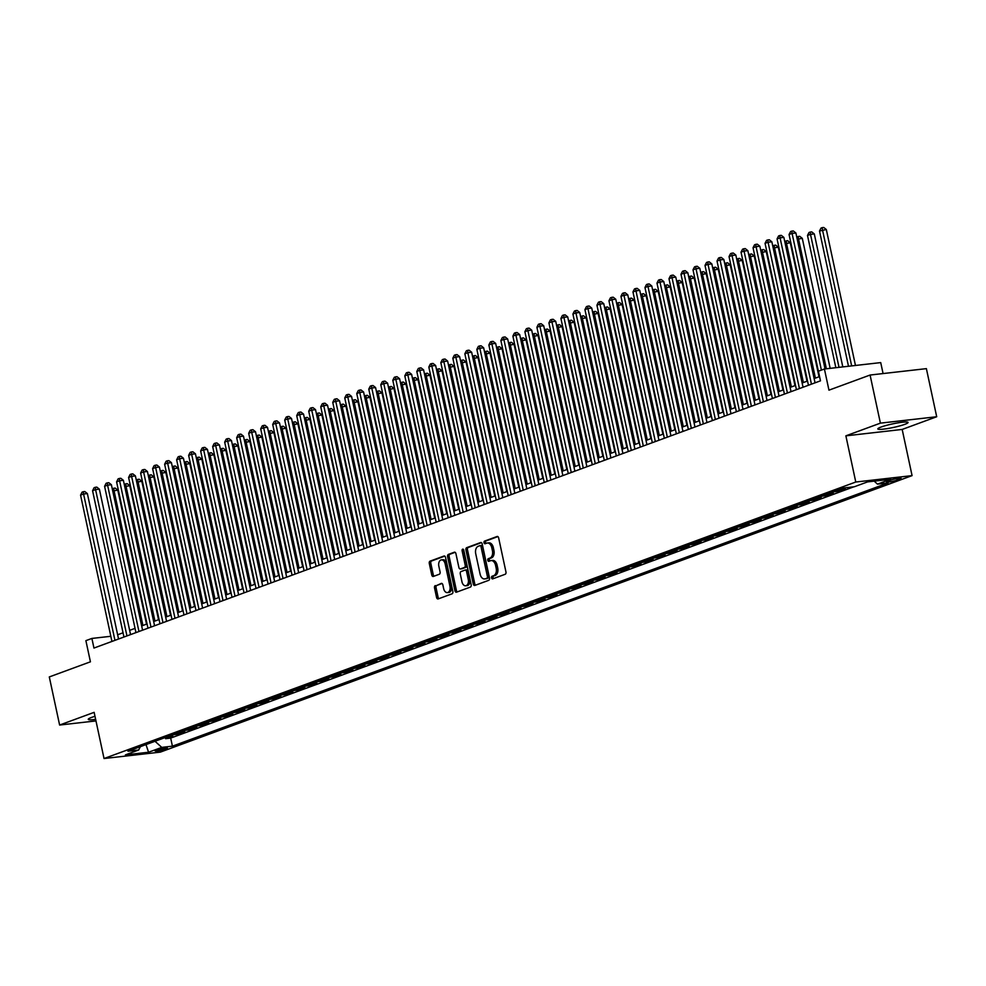 <?xml version="1.0" encoding="UTF-8"?>
<svg xmlns="http://www.w3.org/2000/svg" width="986" height="986" viewBox="0 0 986 986"><rect width="100%" height="100%" fill="white"/><g stroke="black" fill="none" stroke-linecap="round" stroke-linejoin="round"><path stroke-width="1.48" d="M491.546 577.858A1.356 0.863 -96.5 0 0 492.655 578.881L505.177 574.271A1.947 1.232 -96.5 0 0 505.954 571.942L498.657 537.949A1.947 1.232 -96.5 0 0 497.264 536.446A1.947 1.232 -96.5 0 0 497.08 536.495L484.557 541.104A1.356 0.863 -96.5 0 0 485.124 543.742L486.739 543.15A6.224 3.956 -96.5 0 1 487.33 543.015A6.224 3.956 -96.5 0 1 491.804 547.809L492.421 550.644A6.224 3.956 -96.5 0 1 489.943 558.076L488.316 558.668A1.356 0.863 -96.5 0 0 488.883 561.305L490.51 560.714A6.224 3.956 -96.5 0 1 491.102 560.578A6.224 3.956 -96.5 0 1 495.576 565.372L496.18 568.207A6.224 3.956 -96.5 0 1 493.703 575.639L492.088 576.231A1.356 0.863 -96.5 0 0 491.546 577.858M491.102 560.578L492.618 560.405A6.224 3.956 -96.5 0 1 497.092 565.2L497.708 568.035A6.224 3.956 -96.5 0 1 495.231 575.467L493.604 576.058A1.356 0.863 -96.5 0 0 493.53 578.548M497.844 536.606L486.073 540.932A1.356 0.863 -96.5 0 0 485.999 543.422M487.33 543.015L488.859 542.83A6.224 3.956 -96.5 0 1 493.333 547.637L493.937 550.471A6.224 3.956 -96.5 0 1 491.459 557.903L489.845 558.495A1.356 0.863 -96.5 0 0 489.771 560.985M94.989 716.317A15.456 1.824 167.9 0 0 91.501 717.451A15.456 1.824 167.9 0 0 88.259 719.349A15.456 1.824 167.9 0 0 95.642 719.349M904.803 424.337A15.456 1.824 167.9 0 0 908.057 422.439A15.456 1.824 167.9 0 0 897.716 422.895A15.456 1.824 167.9 0 0 881.077 427.037A15.456 1.824 167.9 0 0 877.823 428.922A15.456 1.824 167.9 0 0 888.164 428.466A15.456 1.824 167.9 0 0 904.803 424.337M166.141 749.027A6.347 0.752 167.9 0 0 167.472 748.251A6.347 0.752 167.9 0 0 163.232 748.436A6.347 0.752 167.9 0 0 156.404 750.136A6.347 0.752 167.9 0 0 155.073 750.901A6.347 0.752 167.9 0 0 159.313 750.716A6.347 0.752 167.9 0 0 166.141 749.027M435.307 585.598A1.947 1.232 -96.5 0 0 434.53 587.927L436.576 597.467A1.947 1.232 -96.5 0 0 437.981 598.958A1.947 1.232 -96.5 0 0 438.166 598.921L452.069 593.806A1.947 1.232 -96.5 0 0 452.845 591.477L445.561 557.484A1.947 1.232 -96.5 0 0 444.156 555.981A1.947 1.232 -96.5 0 0 443.971 556.03L430.069 561.145A1.947 1.232 -96.5 0 0 429.292 563.462L431.757 574.986A1.947 1.232 -96.5 0 0 433.162 576.49A1.947 1.232 -96.5 0 0 433.347 576.44L439.3 574.246A1.947 1.232 -96.5 0 0 440.076 571.929L438.844 566.223A5.201 3.303 -96.5 0 1 441.408 559.888A5.201 3.303 -96.5 0 1 445.154 563.893L449.949 586.276A5.201 3.303 -96.5 0 1 447.385 592.611A5.201 3.303 -96.5 0 1 443.651 588.593L442.85 584.871A1.947 1.232 -96.5 0 0 441.445 583.367A1.947 1.232 -96.5 0 0 441.26 583.416L436.835 585.425A1.947 1.232 -96.5 0 0 436.058 587.755L438.104 597.294A1.947 1.232 -96.5 0 0 438.918 598.638M880.399 423.142L845.877 435.837L902.178 429.44L936.7 416.745L880.399 423.142L870.083 375.037L828.955 390.16L824.419 368.998L818.417 371.204L820.475 380.83L93.953 648.061L91.895 638.435L85.893 640.653L90.429 661.816L49.3 676.938L59.616 725.043L95.975 720.914M845.877 435.837L855.774 482.018L104.035 758.53L94.138 712.348L59.616 725.043M473.243 583.983A1.947 1.232 -96.5 0 0 474.636 585.474A1.947 1.232 -96.5 0 0 474.821 585.438L488.736 580.323A1.947 1.232 -96.5 0 0 489.5 577.993L482.216 544.001A1.947 1.232 -96.5 0 0 480.823 542.497A1.947 1.232 -96.5 0 0 480.638 542.546L466.723 547.661A1.947 1.232 -96.5 0 0 465.947 549.978L473.243 583.983L474.759 583.811A1.947 1.232 -96.5 0 0 475.572 585.154M470.408 587.064L456.493 592.179A1.947 1.232 -96.5 0 1 456.308 592.216A1.947 1.232 -96.5 0 1 454.916 590.725L447.619 556.72A1.947 1.232 -96.5 0 1 448.396 554.403L454.349 552.209A1.947 1.232 -96.5 0 1 454.534 552.172A1.947 1.232 -96.5 0 1 455.926 553.664L458.884 567.455A1.947 1.232 -96.5 0 0 460.289 568.959A1.947 1.232 -96.5 0 0 460.474 568.91L464.418 567.455A1.947 1.232 -96.5 0 0 465.195 565.138L462.114 550.78A1.356 0.863 -96.5 0 1 463.765 550.176L471.172 584.735A1.947 1.232 -96.5 0 1 470.408 587.064M870.083 375.037L926.384 368.641L936.7 416.745M165.328 737.491L165.586 738.674L172.784 736.024L167.768 736.591M177.344 733.079L177.591 734.25L184.801 731.6L179.772 732.179M189.349 728.654L189.608 729.837L196.806 727.187L191.789 727.754M201.354 724.242L201.612 725.425L208.81 722.775L203.794 723.342M213.37 719.817L213.617 721L220.827 718.35L215.798 718.93M225.375 715.405L225.634 716.588L232.832 713.938L227.815 714.505M237.379 710.992L237.638 712.175L244.836 709.526L239.82 710.093M249.396 706.568L249.643 707.751L256.853 705.101L251.824 705.668M261.401 702.155L261.647 703.338L268.858 700.689L263.841 701.256M273.405 697.731L273.664 698.914L280.862 696.264L275.846 696.843M285.422 693.318L285.669 694.501L292.879 691.852L287.85 692.418M297.427 688.906L297.673 690.089L304.884 687.439L299.867 688.006M309.431 684.481L309.69 685.664L316.888 683.015L311.872 683.594M321.448 680.069L321.695 681.252L328.905 678.602L323.876 679.169M333.453 675.657L333.699 676.84L340.909 674.178L335.893 674.757M345.457 671.232L345.716 672.415L352.914 669.765L347.898 670.332M357.474 666.819L357.721 668.003L364.931 665.353L359.902 665.92M369.479 662.395L369.725 663.578L376.935 660.928L371.919 661.507M381.483 657.982L381.742 659.166L388.94 656.516L383.924 657.083M393.5 653.57L393.747 654.753L400.957 652.103L395.928 652.67M405.505 649.145L405.751 650.329L412.961 647.679L407.945 648.258M417.509 644.733L417.768 645.916L424.966 643.266L419.95 643.833M429.526 640.321L429.773 641.492L436.983 638.842L431.954 639.421M441.531 635.896L441.777 637.079L448.987 634.429L443.971 634.996M453.535 631.484L453.794 632.667L460.992 630.017L455.976 630.584M465.552 627.059L465.799 628.242L473.009 625.592L467.98 626.172M477.557 622.647L477.803 623.83L485.013 621.18L479.997 621.747M489.561 618.234L489.82 619.418L497.018 616.768L492.002 617.335M501.578 613.81L501.825 614.993L509.035 612.343L504.006 612.91M513.583 609.397L513.829 610.58L521.039 607.931L516.023 608.498M525.587 604.973L525.846 606.156L533.044 603.506L528.028 604.085M537.604 600.56L537.851 601.743L545.061 599.094L540.032 599.661M549.609 596.148L549.855 597.331L557.065 594.681L552.049 595.248M561.613 591.723L561.872 592.906L569.07 590.257L564.054 590.836M573.63 587.311L573.877 588.494L581.087 585.844L576.058 586.411M585.635 582.899L585.881 584.082L593.091 581.42L588.075 581.999M597.639 578.474L597.898 579.657L605.096 577.007L600.08 577.574M609.656 574.062L609.903 575.245L617.113 572.595L612.084 573.162M621.661 569.637L621.907 570.82L629.117 568.17L624.101 568.749M633.665 565.225L633.924 566.408L641.122 563.758L636.106 564.325M645.682 560.812L645.929 561.995L653.139 559.345L648.11 559.912M657.687 556.387L657.933 557.571L665.143 554.921L660.127 555.5M669.691 551.975L669.95 553.158L677.148 550.508L672.132 551.075M681.696 547.563L681.955 548.734L689.165 546.084L684.136 546.663M693.713 543.138L693.959 544.321L701.169 541.671L696.153 542.238M705.717 538.726L705.976 539.909L713.174 537.259L708.158 537.826M717.722 534.301L717.981 535.484L725.191 532.834L720.162 533.414M729.739 529.889L729.985 531.072L737.195 528.422L732.179 528.989M741.743 525.476L742.002 526.66L749.2 524.01L744.183 524.577M753.748 521.052L754.007 522.235L761.217 519.585L756.188 520.152M765.765 516.639L766.011 517.823L773.221 515.173L768.205 515.74M777.769 512.215L778.028 513.398L785.226 510.748L780.209 511.327M789.774 507.802L790.032 508.986L797.243 506.336L792.214 506.903M801.791 503.39L802.037 504.573L809.247 501.923L804.231 502.49M813.795 498.965L814.054 500.149L821.252 497.499L816.235 498.078M825.8 494.553L826.058 495.736L833.269 493.086L828.24 493.653M837.817 490.141L838.063 491.324L845.273 488.662L840.257 489.241M890.395 480.194L887.757 481.156A6.138 0.727 167.9 0 0 886.463 481.907A6.138 0.727 167.9 0 0 890.58 481.735A6.138 0.727 167.9 0 0 897.186 480.083L899.836 479.11A6.138 0.727 167.9 0 0 901.118 478.37A6.138 0.727 167.9 0 0 897.013 478.543A6.138 0.727 167.9 0 0 890.395 480.194M855.774 482.018L912.075 475.622L160.336 752.121L104.035 758.53M165.586 738.674L170.677 738.095L172.414 746.168L888.127 482.918L877.478 484.126L874.188 481.143M172.414 746.168L161.766 747.388L148.553 752.244L125.432 754.869L138.632 750.013L127.983 751.221L843.696 487.971L854.344 486.764L867.557 481.895L890.691 479.27L877.478 484.126M838.063 491.324L833.047 491.891M826.058 495.736L821.042 496.303M814.054 500.149L809.025 500.728M802.037 504.573L797.021 505.14M790.032 508.986L785.016 509.552M778.028 513.398L772.999 513.977M766.011 517.823L760.995 518.389M754.007 522.235L748.99 522.814M742.002 526.66L736.973 527.227M729.985 531.072L724.969 531.639M717.981 535.484L712.964 536.064M705.976 539.909L700.947 540.476M693.959 544.321L688.943 544.888M681.955 548.734L676.938 549.313M669.95 553.158L664.921 553.725M657.933 557.571L652.917 558.15M645.929 561.995L640.912 562.562M633.924 566.408L628.895 566.975M621.907 570.82L616.891 571.399M609.903 575.245L604.886 575.812M597.898 579.657L592.869 580.224M585.881 584.082L580.865 584.649M573.877 588.494L568.86 589.061M561.872 592.906L556.843 593.486M549.855 597.331L544.839 597.898M537.851 601.743L532.834 602.31M525.846 606.156L520.818 606.735M513.829 610.58L508.813 611.147M501.825 614.993L496.808 615.572M489.82 619.418L484.792 619.984M477.803 623.83L472.787 624.397M465.799 628.242L460.782 628.821M453.794 632.667L448.766 633.234M441.777 637.079L436.761 637.646M429.773 641.492L424.756 642.071M417.768 645.916L412.74 646.483M405.751 650.329L400.735 650.908M393.747 654.753L388.73 655.32M381.742 659.166L376.714 659.733M369.725 663.578L364.709 664.157M357.721 668.003L352.705 668.57M345.716 672.415L340.688 672.982M333.699 676.84L328.683 677.407M321.695 681.252L316.679 681.819M309.69 685.664L304.662 686.244M297.673 690.089L292.657 690.656M285.669 694.501L280.653 695.068M273.664 698.914L268.648 699.493M261.647 703.338L256.631 703.905M249.643 707.751L244.627 708.318M237.638 712.175L232.622 712.742M225.634 716.588L220.605 717.155M213.617 721L208.601 721.579M201.612 725.425L196.596 725.992M189.608 729.837L184.579 730.404M177.591 734.25L172.575 734.829M170.677 738.095L853.814 486.825M883.074 373.558L880.72 362.601L824.419 368.998M902.178 429.44L912.075 475.622M110.826 636.29L91.895 638.435M819.539 376.603L814.14 378.587M807.534 381.015L802.136 382.999M795.517 385.427L790.131 387.412M783.513 389.852L778.114 391.836M771.508 394.264L766.11 396.249M759.491 398.677L754.105 400.661M747.487 403.101L742.088 405.086M735.482 407.514L730.084 409.498M723.465 411.938L718.079 413.923M711.461 416.351L706.062 418.335M699.456 420.763L694.058 422.748M687.439 425.188L682.053 427.172M675.435 429.6L670.036 431.585M663.43 434.013L658.032 435.997M651.413 438.437L646.027 440.422M639.409 442.85L634.01 444.834M627.404 447.274L622.006 449.259M615.387 451.687L610.001 453.671M603.383 456.099L597.984 458.083M591.378 460.524L585.98 462.508M579.361 464.936L573.975 466.92M567.357 469.361L561.958 471.345M555.352 473.773L549.954 475.757M543.335 478.185L537.949 480.17M531.331 482.61L525.932 484.594M519.326 487.022L513.928 489.007M507.309 491.435L501.923 493.419M495.305 495.859L489.906 497.844M483.3 500.272L477.902 502.256M471.283 504.696L465.897 506.681M459.279 509.109L453.88 511.093M447.274 513.521L441.876 515.505M435.257 517.946L429.871 519.93M423.253 522.358L417.854 524.342M411.248 526.77L405.85 528.755M399.231 531.195L393.845 533.179M387.227 535.608L381.829 537.592M375.222 540.032L369.824 542.017M363.205 544.445L357.819 546.429M351.201 548.857L345.803 550.841M339.196 553.282L333.798 555.266M327.179 557.694L321.793 559.678M315.175 562.119L309.777 564.103M303.17 566.531L297.772 568.515M291.153 570.943L285.767 572.928M279.149 575.368L273.751 577.352M267.144 579.78L261.746 581.765M255.127 584.193L249.741 586.177M243.123 588.617L237.725 590.602M231.118 593.03L225.72 595.014M219.102 597.454L213.715 599.439M207.097 601.867L201.699 603.851M195.092 606.279L189.694 608.263M183.076 610.704L177.69 612.688M171.071 615.116L165.673 617.1M159.066 619.528L153.668 621.513M147.05 623.953L141.664 625.937M135.045 628.365L129.647 630.35M123.04 632.79L117.642 634.774M138.632 750.013L140.406 746.661M155.024 741.287L161.766 747.388M148.553 752.244L146.002 744.603M481.402 542.645L468.251 547.489A1.947 1.232 -96.5 0 0 467.475 549.806L474.759 583.811M486.862 578.153A1.356 0.863 -96.5 0 0 487.404 576.527L481.008 546.688A1.356 0.863 -96.5 0 0 479.899 545.665L478.198 546.293A6.224 3.956 -96.5 0 0 475.72 553.725L480.096 574.123A6.224 3.956 -96.5 0 0 484.57 578.918A6.224 3.956 -96.5 0 0 485.161 578.782L488.39 577.981A1.356 0.863 -96.5 0 0 488.933 576.354L487.404 576.527M480.17 545.64L481.427 545.492A1.356 0.863 -96.5 0 1 482.536 546.515L488.933 576.354M484.57 578.918L486.086 578.745A6.224 3.956 -96.5 0 0 486.677 578.609L485.161 578.782M488.39 577.981L486.677 578.609M455.113 552.32L449.912 554.231A1.947 1.232 -96.5 0 0 449.148 556.548L456.432 590.552A1.947 1.232 -96.5 0 0 457.245 591.896M461.621 568.774A1.947 1.232 -96.5 0 0 461.805 568.786A1.947 1.232 -96.5 0 0 461.99 568.737L465.947 567.283A1.947 1.232 -96.5 0 0 466.711 564.966L463.642 550.607L462.114 550.78M463.63 549.769A1.356 0.863 -96.5 0 0 463.642 550.607M461.953 581.765A5.201 3.303 -96.5 0 0 465.7 585.77A5.201 3.303 -96.5 0 0 468.264 579.448L466.575 571.56A1.947 1.232 -96.5 0 0 465.17 570.056A1.947 1.232 -96.5 0 0 464.985 570.105L461.041 571.56A1.947 1.232 -96.5 0 0 460.265 573.877L461.953 581.765M465.7 585.77L467.216 585.598A5.201 3.303 -96.5 0 0 469.78 579.275L468.264 579.448M465.367 570.056L466.514 569.933A1.947 1.232 -96.5 0 1 466.698 569.883A1.947 1.232 -96.5 0 1 468.091 571.387L469.78 579.275M442.024 583.515L436.835 585.425M447.385 592.611L448.913 592.438A5.201 3.303 -96.5 0 0 451.477 586.103L449.949 586.276M441.408 559.888L442.936 559.715A5.201 3.303 -96.5 0 1 446.67 563.721L451.477 586.103M444.748 556.129L431.585 560.972A1.947 1.232 -96.5 0 0 430.808 563.289L433.285 574.813A1.947 1.232 -96.5 0 0 434.099 576.169M855.466 365.473L826.317 229.516L819.514 231.044L848.49 366.262M851.657 365.905L822.509 229.948L822.213 227.643L823.741 227.47L826.317 229.516M819.514 231.044L821.018 228.086L822.213 227.643M825.035 368.937L795.887 232.979L792.078 233.411L821.387 370.12M789.071 234.508L790.587 231.55L791.783 231.106L792.078 233.411L789.071 234.508L820.451 380.842M791.783 231.106L793.299 230.934L795.887 232.979M842.808 366.903L814.3 233.929L810.504 234.36L807.497 235.469L835.845 367.704M839.012 367.347L810.504 234.36L810.209 232.067L811.725 231.895L814.3 233.929M807.497 235.469L809.001 232.499L810.209 232.067M830.163 368.345L802.296 238.353L797.23 239.241M826.367 368.776L798.487 238.785L798.192 236.48L799.72 236.307L802.296 238.353M796.811 237.293L798.192 236.48M819.021 376.788L790.291 242.766L785.213 243.665M815.41 378.119L786.483 243.197L786.187 240.892L787.715 240.72L790.291 242.766M784.794 241.706L786.187 240.892M807.016 381.2L778.274 247.178L773.209 248.078M803.405 382.531L774.478 247.609L774.183 245.317L775.699 245.144L778.274 247.178M772.79 246.13L774.183 245.317M815.052 382.827L783.87 237.392L780.074 237.823L811.441 384.158M777.067 238.932L778.57 235.962L779.778 235.518L780.074 237.823L777.067 238.932L808.434 385.255M779.778 235.518L781.294 235.346L783.87 237.392M803.048 387.239L771.865 241.804L768.057 242.236L799.436 388.57M765.062 243.345L766.566 240.387L767.761 239.943L768.057 242.236L765.062 243.345L796.429 389.68M767.761 239.943L769.29 239.771L771.865 241.804M791.031 391.664L759.861 246.229L756.052 246.66L787.42 392.995M753.045 247.757L754.561 244.799L755.757 244.355L756.052 246.66L753.045 247.757L784.425 394.092M755.757 244.355L757.273 244.183L759.861 246.229M779.026 396.076L747.844 250.641L744.048 251.073L775.415 397.407M741.041 252.182L742.544 249.211L743.752 248.78L744.048 251.073L741.041 252.182L772.408 398.504M743.752 248.78L745.268 248.608L747.844 250.641M794.999 385.625L766.27 251.603L761.204 252.502M791.388 386.956L762.461 252.034L762.166 249.729L763.694 249.557L766.27 251.603M760.785 250.543L762.166 249.729M767.022 400.489L735.839 255.054L732.031 255.497L763.41 401.82M729.036 256.594L730.54 253.636L731.735 253.192L732.031 255.497L729.036 256.594L760.403 402.929M731.735 253.192L733.264 253.02L735.839 255.054M782.995 390.037L754.265 256.015L749.187 256.915M779.384 391.368L750.457 256.446L750.161 254.154L751.689 253.969L754.265 256.015M748.768 254.955L750.161 254.154M770.99 394.449L742.248 260.427L737.183 261.327M767.379 395.78L738.452 260.871L738.157 258.566L739.673 258.394L742.248 260.427M736.764 259.38L738.157 258.566M758.973 398.874L730.244 264.852L725.178 265.752M755.362 400.205L726.435 265.283L726.14 262.979L727.668 262.806L730.244 264.852M724.759 263.792L726.14 262.979M746.969 403.286L718.239 269.264L713.161 270.164M743.358 404.617L714.431 269.696L714.135 267.403L715.663 267.231L718.239 269.264M712.742 268.217L714.135 267.403M734.964 407.711L706.222 273.689L701.157 274.576M731.353 409.03L702.426 274.12L702.131 271.816L703.647 271.643L706.222 273.689M700.738 272.629L702.131 271.816M755.005 404.913L723.835 259.478L720.027 259.91L751.394 406.244M717.019 261.019L718.535 258.049L719.731 257.605L720.027 259.91L717.019 261.019L748.399 407.341M719.731 257.605L721.259 257.432L723.835 259.478M743 409.326L711.818 263.891L708.022 264.322L739.389 410.657M705.015 265.431L706.518 262.473L707.726 262.029L708.022 264.322L705.015 265.431L736.382 411.766M707.726 262.029L709.242 261.857L711.818 263.891M730.996 413.75L699.813 268.315L696.005 268.747L727.385 415.069M693.01 269.844L694.514 266.886L695.709 266.442L696.005 268.747L693.01 269.844L724.377 416.178M695.709 266.442L697.238 266.269L699.813 268.315M718.979 418.163L687.809 272.728L684.001 273.159L715.368 419.494M680.993 274.268L682.509 271.298L683.705 270.854L684.001 273.159L680.993 274.268L712.373 420.591M683.705 270.854L685.233 270.682L687.809 272.728M706.974 422.575L675.792 277.14L671.996 277.571L703.363 423.906M668.989 278.681L670.492 275.723L671.7 275.279L671.996 277.571L668.989 278.681L700.356 425.015M671.7 275.279L673.216 275.106L675.792 277.14M722.948 412.123L694.218 278.101L689.152 279.001M719.336 413.454L690.41 278.533L690.114 276.228L691.642 276.055L694.218 278.101M688.733 277.041L690.114 276.228M694.97 427L663.788 281.565L659.979 281.996L691.359 428.331M656.984 283.093L658.488 280.135L659.683 279.691L659.979 281.996L656.984 283.093L688.351 429.428M659.683 279.691L661.212 279.519L663.788 281.565M710.943 416.536L682.213 282.514L677.135 283.413M707.332 417.867L678.405 282.945L678.109 280.653L679.637 280.48L682.213 282.514M676.716 281.466L678.109 280.653M682.953 431.412L651.783 285.977L647.975 286.408L679.342 432.743M644.967 287.518L646.483 284.547L647.679 284.116L647.975 286.408L644.967 287.518L676.347 433.852M647.679 284.116L649.207 283.943L651.783 285.977M698.938 420.96L670.197 286.938L665.131 287.838M695.327 422.291L666.4 287.37L666.105 285.065L667.621 284.892L670.197 286.938M664.712 285.878L666.105 285.065M670.948 435.837L639.766 290.402L635.97 290.833L667.337 437.155M632.963 291.93L634.466 288.972L635.674 288.528L635.97 290.833L632.963 291.93L664.33 438.265M635.674 288.528L637.19 288.356L639.766 290.402M686.922 425.373L658.192 291.351L653.126 292.25M683.31 426.704L654.384 291.782L654.088 289.49L655.616 289.317L658.192 291.351M652.707 290.291L654.088 289.49M658.944 440.249L627.762 294.814L623.953 295.245L655.333 441.58M620.958 296.355L622.462 293.384L623.657 292.941L623.953 295.245L620.958 296.355L652.325 442.677M623.657 292.941L625.186 292.768L627.762 294.814M674.917 429.797L646.187 295.763L641.11 296.663M671.306 431.116L642.379 296.207L642.083 293.902L643.611 293.729L646.187 295.763M640.69 294.715L642.083 293.902M646.927 444.661L615.757 299.226L611.949 299.658L643.316 445.992M608.941 300.767L610.457 297.809L611.653 297.365L611.949 299.658L608.941 300.767L640.321 447.102M611.653 297.365L613.181 297.193L615.757 299.226M662.912 434.21L634.171 300.188L629.105 301.087M659.301 435.541L630.374 300.619L630.079 298.314L631.595 298.142L634.171 300.188M628.686 299.128L630.079 298.314M634.922 449.086L603.74 303.651L599.944 304.082L631.311 450.405M596.937 305.179L598.44 302.221L599.648 301.778L599.944 304.082L596.937 305.179L628.304 451.514M599.648 301.778L601.164 301.605L603.74 303.651M650.896 438.622L622.166 304.6L617.1 305.5M647.284 439.953L618.358 305.031L618.062 302.739L619.59 302.566L622.166 304.6M616.681 303.552L618.062 302.739M638.891 443.047L610.161 309.025L605.084 309.912M635.28 444.366L606.353 309.456L606.057 307.151L607.586 306.979L610.161 309.025M604.664 307.965L606.057 307.151M626.886 447.459L598.145 313.437L593.079 314.337M623.275 448.79L594.348 313.868L594.053 311.564L595.569 311.391L598.145 313.437M592.66 312.377L594.053 311.564M614.87 451.871L586.14 317.849L581.074 318.749M611.258 453.203L582.332 318.281L582.048 315.988L583.564 315.816L586.14 317.849M580.655 316.802L582.048 315.988M602.865 456.296L574.135 322.274L569.058 323.174M599.254 457.627L570.327 322.705L570.031 320.401L571.56 320.228L574.135 322.274M568.639 321.214L570.031 320.401M590.86 460.709L562.119 326.686L557.053 327.586M587.249 462.04L558.322 327.118L558.027 324.825L559.543 324.653L562.119 326.686M556.634 325.626L558.027 324.825M578.844 465.133L550.114 331.111L545.048 331.999M575.232 466.452L546.318 331.542L546.022 329.238L547.538 329.065L550.114 331.111M544.629 330.051L546.022 329.238M566.839 469.546L538.11 335.523L533.032 336.423M563.228 470.877L534.301 335.955L534.005 333.65L535.534 333.478L538.11 335.523M532.613 334.464L534.005 333.65M554.835 473.958L526.093 339.936L521.027 340.836M551.223 475.289L522.297 340.367L522.001 338.075L523.517 337.902L526.093 339.936M520.608 338.888L522.001 338.075M542.818 478.383L514.088 344.36L509.022 345.26M539.206 479.701L510.292 344.792L509.996 342.487L511.512 342.315L514.088 344.36M508.603 343.301L509.996 342.487M530.813 482.795L502.084 348.773L497.006 349.673M527.202 484.126L498.275 349.204L497.979 346.912L499.508 346.727L502.084 348.773M496.599 347.713L497.979 346.912M518.809 487.207L490.067 353.185L485.001 354.085M515.197 488.538L486.271 353.629L485.975 351.324L487.491 351.152L490.067 353.185M484.582 352.138L485.975 351.324M506.792 491.632L478.062 357.61L472.997 358.51M503.18 492.963L474.266 358.041L473.97 355.736L475.486 355.564L478.062 357.61M472.577 356.55L473.97 355.736M494.787 496.044L466.058 362.022L460.98 362.922M491.176 497.375L462.249 362.454L461.953 360.161L463.482 359.989L466.058 362.022M460.573 360.975L461.953 360.161M482.783 500.469L454.041 366.447L448.975 367.334M479.171 501.788L450.245 366.878L449.949 364.573L451.465 364.401L454.041 366.447M448.556 365.387L449.949 364.573M470.766 504.881L442.036 370.859L436.971 371.759M467.154 506.212L438.24 371.291L437.944 368.986L439.46 368.813L442.036 370.859M436.551 369.799L437.944 368.986M458.761 509.294L430.032 375.272L424.966 376.171M455.15 510.625L426.223 375.703L425.927 373.411L427.456 373.238L430.032 375.272M424.547 374.224L425.927 373.411M446.757 513.718L418.027 379.696L412.949 380.596M443.145 515.049L414.219 380.128L413.923 377.823L415.439 377.65L418.027 379.696M412.53 378.636L413.923 377.823M622.918 453.498L591.736 308.063L587.927 308.495L619.307 454.829M584.932 309.604L586.436 306.634L587.631 306.202L587.927 308.495L584.932 309.604L616.299 455.926M587.631 306.202L589.16 306.017L591.736 308.063M610.901 457.911L579.731 312.476L575.923 312.919L607.29 459.242M572.915 314.016L574.431 311.058L575.627 310.615L575.923 312.919L572.915 314.016L604.295 460.351M575.627 310.615L577.155 310.442L579.731 312.476M598.896 462.335L567.714 316.9L563.918 317.332L595.285 463.666M560.911 318.429L562.414 315.471L563.622 315.027L563.918 317.332L560.911 318.429L592.278 464.763M563.622 315.027L565.138 314.854L567.714 316.9M586.892 466.748L555.71 321.313L551.901 321.744L583.281 468.079M548.906 322.853L550.41 319.883L551.605 319.452L551.901 321.744L548.906 322.853L580.273 469.188M551.605 319.452L553.134 319.279L555.71 321.313M574.875 471.172L543.705 325.737L539.897 326.169L571.264 472.491M536.902 327.266L538.405 324.308L539.601 323.864L539.897 326.169L536.902 327.266L568.269 473.6M539.601 323.864L541.129 323.691L543.705 325.737M562.87 475.585L531.688 330.15L527.892 330.581L559.259 476.916M524.885 331.69L526.388 328.72L527.596 328.276L527.892 330.581L524.885 331.69L556.252 478.013M527.596 328.276L529.112 328.104L531.688 330.15M550.866 479.997L519.684 334.562L515.875 334.993L547.255 481.328M512.88 336.103L514.384 333.145L515.579 332.701L515.875 334.993L512.88 336.103L544.247 482.437M515.579 332.701L517.108 332.529L519.684 334.562M538.849 484.422L507.679 338.987L503.871 339.418L535.238 485.753M500.876 340.515L502.379 337.557L503.575 337.113L503.871 339.418L500.876 340.515L532.243 486.85M503.575 337.113L505.103 336.941L507.679 338.987M526.844 488.834L495.662 343.399L491.866 343.831L523.233 490.165M488.859 344.94L490.362 341.969L491.57 341.538L491.866 343.831L488.859 344.94L520.226 491.262M491.57 341.538L493.086 341.366L495.662 343.399M514.84 493.246L483.658 347.811L479.849 348.255L511.229 494.578M476.854 349.352L478.358 346.394L479.553 345.95L479.849 348.255L476.854 349.352L508.221 495.687M479.553 345.95L481.082 345.778L483.658 347.811M502.823 497.671L471.653 352.236L467.845 352.668L499.212 499.002M464.85 353.777L466.353 350.806L467.549 350.363L467.845 352.668L464.85 353.777L496.217 500.099M467.549 350.363L469.077 350.19L471.653 352.236M490.818 502.084L459.636 356.649L455.84 357.08L487.207 503.415M452.833 358.189L454.336 355.231L455.544 354.787L455.84 357.08L452.833 358.189L484.2 504.524M455.544 354.787L457.06 354.615L459.636 356.649M478.814 506.508L447.632 361.073L443.823 361.505L475.203 507.827M440.828 362.601L442.332 359.644L443.527 359.2L443.823 361.505L440.828 362.601L472.195 508.936M443.527 359.2L445.056 359.027L447.632 361.073M466.797 510.921L435.627 365.486L431.819 365.917L463.186 512.252M428.824 367.026L430.327 364.056L431.523 363.612L431.819 365.917L428.824 367.026L460.191 513.349M431.523 363.612L433.051 363.44L435.627 365.486M454.792 515.333L423.61 369.898L419.814 370.329L451.181 516.664M416.807 371.439L418.31 368.481L419.518 368.037L419.814 370.329L416.807 371.439L448.174 517.773M419.518 368.037L421.034 367.864L423.61 369.898M442.788 519.758L411.606 374.323L407.797 374.754L439.177 521.089M404.802 375.851L406.306 372.893L407.501 372.449L407.797 374.754L404.802 375.851L436.169 522.186M407.501 372.449L409.03 372.277L411.606 374.323M430.771 524.17L399.601 378.735L395.793 379.166L427.16 525.501M392.798 380.276L394.301 377.305L395.497 376.874L395.793 379.166L392.798 380.276L424.165 526.61M395.497 376.874L397.025 376.701L399.601 378.735M418.767 528.595L387.584 383.147L383.788 383.591L415.155 529.913M380.781 384.688L382.285 381.73L383.492 381.286L383.788 383.591L380.781 384.688L412.148 531.023M383.492 381.286L385.008 381.114L387.584 383.147M434.74 518.131L406.01 384.109L400.945 385.008M431.128 519.462L402.214 384.54L401.918 382.248L403.434 382.075L406.01 384.109M400.526 383.049L401.918 382.248M422.735 522.555L394.006 388.521L388.94 389.421M419.124 523.874L390.197 388.965L389.901 386.66L391.43 386.487L394.006 388.521M388.521 387.473L389.901 386.66M410.731 526.968L382.001 392.946L376.923 393.845M407.119 528.299L378.193 393.377L377.897 391.072L379.413 390.9L382.001 392.946M376.504 391.886L377.897 391.072M398.714 531.38L369.984 397.358L364.919 398.258M395.103 532.711L366.188 397.789L365.892 395.497L367.408 395.324L369.984 397.358M364.5 396.31L365.892 395.497M386.709 535.805L357.98 401.783L352.914 402.67M383.098 537.124L354.171 402.214L353.875 399.909L355.404 399.737L357.98 401.783M352.495 400.723L353.875 399.909M374.705 540.217L345.975 406.195L340.897 407.095M371.093 541.548L342.167 406.626L341.871 404.322L343.387 404.149L345.975 406.195M340.478 405.135L341.871 404.322M362.688 544.629L333.958 410.607L328.893 411.507M359.077 545.961L330.162 411.039L329.866 408.746L331.382 408.574L333.958 410.607M328.474 409.56L329.866 408.746M350.683 549.054L321.954 415.032L316.888 415.932M347.072 550.385L318.145 415.463L317.849 413.159L319.378 412.986L321.954 415.032M316.469 413.972L317.849 413.159M338.679 553.466L309.949 419.444L304.871 420.344M335.067 554.798L306.141 419.876L305.845 417.583L307.361 417.411L309.949 419.444M304.452 418.384L305.845 417.583M326.662 557.891L297.932 423.869L292.867 424.756M323.051 559.21L294.136 424.3L293.84 421.996L295.356 421.823L297.932 423.869M292.448 422.809L293.84 421.996M406.762 533.007L375.58 387.572L371.771 388.003L403.151 534.338M368.776 389.113L370.28 386.142L371.475 385.699L371.771 388.003L368.776 389.113L400.143 535.435M371.475 385.699L373.004 385.526L375.58 387.572M394.745 537.419L363.575 391.984L359.767 392.416L391.134 538.75M356.772 393.525L358.275 390.567L359.471 390.123L359.767 392.416L356.772 393.525L388.139 539.86M359.471 390.123L360.999 389.951L363.575 391.984M382.741 541.844L351.558 396.409L347.762 396.84L379.129 543.163M344.755 397.937L346.259 394.979L347.466 394.536L347.762 396.84L344.755 397.937L376.134 544.272M347.466 394.536L348.982 394.363L351.558 396.409M370.736 546.256L339.554 400.821L335.745 401.253L367.125 547.587M332.75 402.362L334.254 399.392L335.45 398.96L335.745 401.253L332.75 402.362L364.117 548.684M335.45 398.96L336.978 398.775L339.554 400.821M358.719 550.669L327.549 405.234L323.741 405.665L355.108 552M320.746 406.774L322.249 403.816L323.445 403.373L323.741 405.665L320.746 406.774L352.113 553.109M323.445 403.373L324.973 403.2L327.549 405.234M346.715 555.093L315.532 409.658L311.736 410.09L343.103 556.424M308.729 411.187L310.233 408.229L311.44 407.785L311.736 410.09L308.729 411.187L340.108 557.521M311.44 407.785L312.956 407.612L315.532 409.658M334.71 559.506L303.528 414.071L299.719 414.502L331.099 560.837M296.724 415.611L298.228 412.641L299.424 412.21L299.719 414.502L296.724 415.611L328.091 561.946M299.424 412.21L300.952 412.037L303.528 414.071M322.693 563.93L291.523 418.495L287.715 418.927L319.082 565.249M284.72 420.024L286.223 417.066L287.419 416.622L287.715 418.927L284.72 420.024L316.087 566.358M287.419 416.622L288.947 416.449L291.523 418.495M310.689 568.343L279.506 422.908L275.71 423.339L307.077 569.674M272.703 424.448L274.207 421.478L275.414 421.034L275.71 423.339L272.703 424.448L304.082 570.771M275.414 421.034L276.93 420.862L279.506 422.908M298.684 572.755L267.502 427.32L263.693 427.751L295.073 574.086M260.698 428.861L262.202 425.903L263.398 425.459L263.693 427.751L260.698 428.861L292.066 575.195M263.398 425.459L264.926 425.286L267.502 427.32M314.657 562.303L285.928 428.281L280.862 429.181M311.046 563.635L282.119 428.713L281.823 426.408L283.352 426.235L285.928 428.281M280.443 427.221L281.823 426.408M286.667 577.18L255.497 431.745L251.689 432.176L283.056 578.499M248.694 433.273L250.197 430.315L251.393 429.871L251.689 432.176L248.694 433.273L280.061 579.608M251.393 429.871L252.921 429.699L255.497 431.745M302.653 566.716L273.923 432.694L268.845 433.594M299.041 568.047L270.115 433.125L269.819 430.833L271.335 430.66L273.923 432.694M268.426 431.646L269.819 430.833M290.636 571.14L261.906 437.118L256.841 438.018M287.025 572.459L258.11 437.55L257.814 435.245L259.33 435.072L261.906 437.118M256.422 436.058L257.814 435.245M278.631 575.553L249.902 441.531L244.836 442.431M275.02 576.884L246.093 441.962L245.797 439.67L247.326 439.485L249.902 441.531M244.417 440.471L245.797 439.67M266.627 579.965L237.897 445.943L232.819 446.843M263.015 581.296L234.089 446.387L233.793 444.082L235.309 443.91L237.897 445.943M232.4 444.896L233.793 444.082M254.61 584.39L225.88 450.368L220.815 451.268M250.999 585.721L222.084 450.799L221.788 448.494L223.304 448.322L225.88 450.368M220.396 449.308L221.788 448.494M242.605 588.802L213.876 454.78L208.81 455.68M238.994 590.133L210.067 455.212L209.771 452.919L211.3 452.747L213.876 454.78M208.391 453.733L209.771 452.919M230.601 593.227L201.871 459.205L196.793 460.092M226.99 594.546L198.063 459.636L197.767 457.331L199.283 457.159L201.871 459.205M196.374 458.145L197.767 457.331M218.584 597.639L189.854 463.617L184.789 464.517M214.973 598.97L186.058 464.049L185.762 461.744L187.278 461.571L189.854 463.617M184.37 462.557L185.762 461.744M206.579 602.052L177.85 468.03L172.784 468.929M202.968 603.383L174.041 468.461L173.746 466.168L175.274 465.996L177.85 468.03M172.365 466.982L173.746 466.168M194.575 606.476L165.845 472.454L160.767 473.354M190.964 607.807L162.037 472.886L161.741 470.581L163.257 470.408L165.845 472.454M160.348 471.394L161.741 470.581M274.663 581.592L243.48 436.157L239.684 436.588L271.051 582.923M236.677 437.698L238.181 434.727L239.388 434.296L239.684 436.588L236.677 437.698L268.056 584.02M239.388 434.296L240.904 434.123L243.48 436.157M262.658 586.004L231.476 440.569L227.667 441.013L259.047 587.336M224.672 442.11L226.176 439.152L227.384 438.708L227.667 441.013L224.672 442.11L256.04 588.445M227.384 438.708L228.9 438.536L231.476 440.569M250.654 590.429L219.471 444.994L215.663 445.425L247.03 591.76M212.668 446.535L214.172 443.564L215.367 443.121L215.663 445.425L212.668 446.535L244.035 592.857M215.367 443.121L216.895 442.948L219.471 444.994M238.637 594.841L207.454 449.406L203.658 449.838L235.025 596.173M200.651 450.947L202.155 447.989L203.362 447.545L203.658 449.838L200.651 450.947L232.03 597.282M203.362 447.545L204.878 447.373L207.454 449.406M226.632 599.266L195.45 453.831L191.654 454.263L223.021 600.585M188.646 455.359L190.15 452.401L191.358 451.958L191.654 454.263L188.646 455.359L220.014 601.694M191.358 451.958L192.874 451.785L195.45 453.831M214.628 603.678L183.445 458.243L179.637 458.675L211.004 605.01M176.642 459.784L178.146 456.814L179.341 456.37L179.637 458.675L176.642 459.784L208.009 606.107M179.341 456.37L180.869 456.198L183.445 458.243M202.611 608.091L171.428 462.656L167.632 463.087L198.999 609.422M164.625 464.196L166.129 461.238L167.337 460.795L167.632 463.087L164.625 464.196L196.004 610.531M167.337 460.795L168.852 460.622L171.428 462.656M190.606 612.516L159.424 467.081L155.628 467.512L186.995 613.847M152.62 468.609L154.124 465.651L155.332 465.207L155.628 467.512L152.62 468.609L183.988 614.944M155.332 465.207L156.848 465.035L159.424 467.081M178.602 616.928L147.419 471.493L143.611 471.924L174.978 618.259M140.616 473.034L142.12 470.063L143.315 469.632L143.611 471.924L140.616 473.034L171.983 619.368M143.315 469.632L144.843 469.459L147.419 471.493M166.585 621.353L135.402 475.905L131.606 476.349L162.973 622.671M128.599 477.446L130.103 474.488L131.311 474.044L131.606 476.349L128.599 477.446L159.978 623.781M131.311 474.044L132.827 473.872L135.402 475.905M182.558 610.889L153.828 476.867L148.763 477.766M178.947 612.22L150.032 477.298L149.736 475.005L151.252 474.833L153.828 476.867M148.344 475.807L149.736 475.005M154.58 625.765L123.398 480.33L119.602 480.761L150.969 627.096M116.594 481.871L118.098 478.9L119.306 478.456L119.602 480.761L116.594 481.871L147.962 628.193M119.306 478.456L120.822 478.284L123.398 480.33M170.553 615.313L141.824 481.279L136.758 482.179M166.942 616.632L138.015 481.723L137.72 479.418L139.248 479.245L141.824 481.279M136.339 480.231L137.72 479.418M142.576 630.177L111.393 484.742L107.585 485.174L138.952 631.508M104.59 486.283L106.094 483.325L107.289 482.881L107.585 485.174L104.59 486.283L135.957 632.618M107.289 482.881L108.817 482.709L111.393 484.742M158.549 619.726L129.819 485.704L124.741 486.603M154.938 621.057L126.011 486.135L125.715 483.83L127.231 483.658L129.819 485.704M124.322 484.644L125.715 483.83M130.559 634.602L99.376 489.167L95.58 489.598L126.947 635.921M92.573 490.695L94.077 487.737L95.285 487.294L95.58 489.598L92.573 490.695L123.953 637.03M95.285 487.294L96.801 487.121L99.376 489.167M146.532 624.138L117.802 490.116L112.737 491.016M142.921 625.469L114.006 490.547L113.71 488.255L115.226 488.082L117.802 490.116M112.318 489.068L113.71 488.255M118.554 639.014L87.372 493.579L83.576 494.011L114.943 640.345M80.569 495.12L82.072 492.15L83.28 491.718L83.576 494.011L80.569 495.12L111.936 641.442M83.28 491.718L84.796 491.533L87.372 493.579M899.639 478.21L899.836 479.11M896.866 478.567L897.186 480.083M495.231 575.467L493.703 575.639M497.708 568.035L496.18 568.207M497.092 565.2L495.576 565.372M489.845 558.495L488.316 558.668M491.459 557.903L489.943 558.076M493.937 550.471L492.421 550.644M493.333 547.637L491.804 547.809M486.073 540.932L484.557 541.104M493.604 576.058L492.088 576.231M467.475 549.806L465.947 549.978M468.251 547.489L466.723 547.661M482.536 546.515L481.008 546.688M456.432 590.552L454.916 590.725M449.148 556.548L447.619 556.72M449.912 554.231L448.396 554.403M461.99 568.737L460.474 568.91M465.947 567.283L464.418 567.455M466.711 564.966L465.195 565.138M468.091 571.387L466.575 571.56M446.67 563.721L445.154 563.893M433.285 574.813L431.757 574.986M430.808 563.289L429.292 563.462M431.585 560.972L430.069 561.145M438.104 597.294L436.576 597.467M436.058 587.755L434.53 587.927M481.55 545.455L480.034 545.64M461.805 568.786L460.289 568.959M466.698 569.883L465.17 570.056"/></g></svg>
